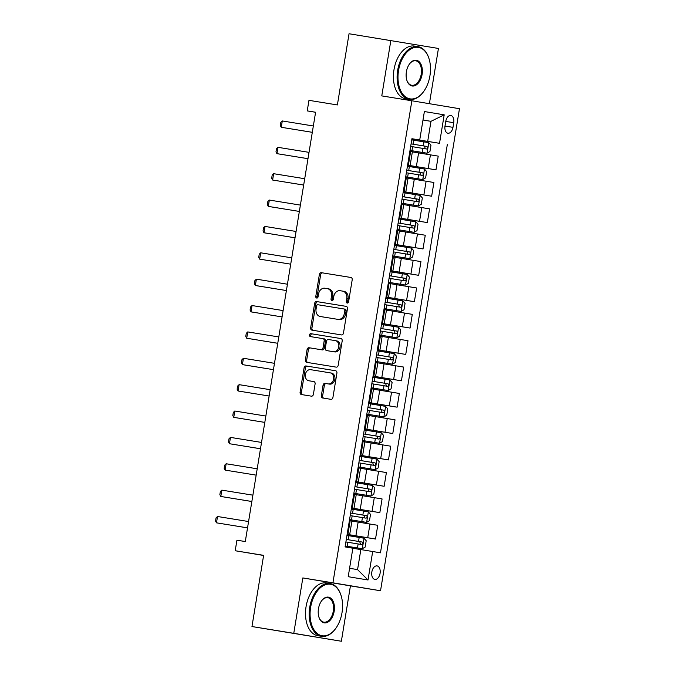 <?xml version="1.0" encoding="UTF-8"?>
<svg xmlns="http://www.w3.org/2000/svg" width="675" height="675" viewBox="0 0 675 675"><rect width="100%" height="100%" fill="white"/><g stroke="black" fill="none" stroke-linecap="round" stroke-linejoin="round"><path stroke-width="1.01" d="M347.212 303.067A1.468 1.164 -80.5 0 0 348.595 301.809L352.198 279.804A2.101 1.662 -80.5 0 0 350.899 277.467L321.359 272.683A2.101 1.662 -80.5 0 0 319.376 274.489L315.773 296.485A1.468 1.164 -80.5 0 0 318.068 296.857L318.541 294.013A6.716 5.324 -80.5 0 1 324.869 288.233L327.333 288.638A6.716 5.324 -80.5 0 0 327.333 288.638A6.716 5.324 -80.5 0 1 331.501 296.114L331.037 298.957A1.468 1.164 -80.5 0 0 333.332 299.329L333.796 296.485A6.716 5.324 -80.5 0 1 340.132 290.706L342.596 291.111A6.716 5.324 -80.5 0 0 342.596 291.111A6.716 5.324 -80.5 0 1 346.764 298.586L346.3 301.43A1.468 1.164 -80.5 0 0 347.212 303.067M380.076 573.337A6.843 4.177 99.2 0 0 377.055 565.903A6.843 4.177 99.2 0 0 371.841 571.97A6.843 4.177 99.2 0 0 374.87 579.403A6.843 4.177 99.2 0 0 380.076 573.337M321.351 395.651A2.101 1.662 -80.5 0 0 322.65 397.988L330.936 399.33A2.101 1.662 -80.5 0 0 332.918 397.524L336.918 373.089A2.101 1.662 -80.5 0 0 335.627 370.752A2.101 1.662 -80.5 0 0 335.618 370.752L306.079 365.968A2.101 1.662 -80.5 0 0 304.096 367.774L300.097 392.2A2.101 1.662 -80.5 0 0 301.396 394.538L311.411 396.166A2.101 1.662 -80.5 0 0 313.394 394.36L315.107 383.898A2.101 1.662 -80.5 0 0 313.808 381.569L308.838 380.759A5.611 4.447 -80.5 0 1 308.821 380.759A5.611 4.447 -80.5 0 1 305.353 374.498A5.611 4.447 -80.5 0 1 310.652 369.681L330.1 372.836A5.611 4.447 -80.5 0 0 330.1 372.836A5.611 4.447 -80.5 0 1 333.577 379.097A5.611 4.447 -80.5 0 1 328.286 383.915L325.046 383.383A2.101 1.662 -80.5 0 0 323.063 385.189L321.351 395.651L322.633 395.862A2.101 1.662 -80.5 0 0 323.814 398.174M429.393 103.697L438.438 48.457L349.043 33.75L337.382 104.946L308.964 100.339L307.235 110.894L315.588 112.278L245.295 541.544L236.933 540.194L235.204 550.741L263.604 555.474M293.768 633.319L341.364 641.25L350.435 585.875L302.83 577.943L293.768 633.319L251.969 626.543L263.63 555.348L235.204 550.741M302.83 577.943L332.927 582.82L411.868 100.778L459.464 108.709L380.531 590.752L332.927 582.82M390.842 40.525L381.772 95.901L411.868 100.778M315.596 112.244L307.235 110.894M341.483 334.927A2.101 1.662 -80.5 0 0 343.465 333.121L347.465 308.694A2.101 1.662 -80.5 0 0 346.174 306.357A2.101 1.662 -80.5 0 0 346.165 306.357L316.626 301.565A2.101 1.662 -80.5 0 0 314.643 303.37L310.643 327.805A2.101 1.662 -80.5 0 0 311.943 330.142L341.483 334.927M340.9 338.555A2.101 1.662 -80.5 0 1 342.191 340.892L338.192 365.327A2.101 1.662 -80.5 0 1 336.209 367.132L306.669 362.34A2.101 1.662 -80.5 0 1 305.37 360.003L307.083 349.549A2.101 1.662 -80.5 0 1 309.066 347.743L321.047 349.684A2.101 1.662 -80.5 0 0 323.021 347.878L324.16 340.942A2.101 1.662 -80.5 0 0 322.861 338.605L310.382 336.589A1.468 1.164 -80.5 0 0 310.382 336.589A1.468 1.164 -80.5 0 1 310.863 333.686L340.892 338.555A2.101 1.662 -80.5 0 1 340.9 338.555L340.892 338.555M341.364 641.25L251.969 626.543M445.762 121.382L445.002 126.023A6.623 4.042 99.2 0 0 447.93 133.228A6.623 4.042 99.2 0 0 452.976 127.347L453.735 122.707A6.623 4.042 99.2 0 0 450.807 115.501A6.623 4.042 99.2 0 0 445.762 121.382M411.919 138.772L419.715 140.012L411.927 138.713L345.085 546.919L352.865 548.218L348.207 576.695L368.018 579.994L357.564 569.616L360.847 549.577L352.856 548.286M419.715 140.012L424.381 111.535L444.192 114.834L439.526 143.311L411.91 138.814M411.902 138.873L439.526 143.311M447.314 144.61L380.464 552.817L372.684 551.517L368.018 579.994M350.435 585.875L380.531 590.752M422.989 120.032L430.971 121.331L422.989 119.998M427.697 141.37L430.971 121.331L444.192 114.834M347.127 534.423L375.511 539.021L347.144 534.364M375.511 539.021L377.764 525.31L351.903 521.058M351.447 508.047L379.831 512.646L351.456 507.988M379.831 512.646L382.075 498.935L356.223 494.691M355.767 481.68L384.151 486.278L355.776 481.621M384.151 486.278L386.395 472.568L360.543 468.315M360.087 455.313L388.471 459.911L360.096 455.254M388.471 459.911L390.715 446.2L364.863 441.948M364.407 428.937L392.791 433.536L364.416 428.878M392.791 433.536L395.035 419.825L369.183 415.581M368.719 402.57L397.102 407.168L368.727 402.511M397.102 407.168L399.355 393.457L373.494 389.205M373.039 376.203L401.423 380.801L373.047 376.144M401.423 380.801L403.667 367.09L377.814 362.838M377.359 349.827L405.743 354.426L377.367 349.777M405.743 354.426L407.987 340.715L382.134 336.471M381.679 323.46L410.062 328.058L381.687 323.401M410.062 328.058L412.307 314.348L386.454 310.095M385.999 297.093L414.382 301.691L386.007 297.034M414.382 301.691L416.627 287.98L390.774 283.728M390.31 270.717L418.694 275.324L390.319 270.667M418.694 275.324L420.947 261.605L395.086 257.361M394.63 244.35L423.014 248.948L394.639 244.291M423.014 248.948L425.258 235.238L399.406 230.985M398.95 217.983L427.334 222.581L398.959 217.924M427.334 222.581L429.578 208.87L403.726 204.618M403.27 191.607L431.654 196.214L403.279 191.557M431.654 196.214L433.898 182.495L408.046 178.251M407.582 165.24L435.974 169.838L407.599 165.181M435.974 169.838L438.218 156.127L412.358 151.883M349.582 568.291L357.564 569.616M410.122 165.544L407.607 165.113L410.122 165.544L412.366 151.824L409.852 151.403M403.287 191.514L405.81 191.911L408.054 178.2L405.532 177.77M405.81 191.911L403.287 191.489M398.967 217.882L401.49 218.278L403.734 204.567L401.212 204.145M401.49 218.278L398.967 217.856M394.647 244.249L397.17 244.654L399.414 230.934L396.9 230.512M397.17 244.654L394.656 244.223M390.327 270.624L392.85 271.021L395.094 257.31L392.58 256.88M392.85 271.021L390.336 270.591M386.007 296.992L388.53 297.388L390.774 283.677L388.26 283.255M388.53 297.388L386.016 296.966M381.696 323.359L384.218 323.764L386.463 310.044L383.94 309.623M384.218 323.764L381.696 323.333M377.376 349.734L379.898 350.131L382.143 336.42L379.62 335.99M379.898 350.131L377.376 349.701M373.056 376.102L375.578 376.498L377.823 362.787L375.308 362.365M375.578 376.498L373.064 376.076M368.736 402.469L371.258 402.874L373.503 389.154L370.988 388.733M371.258 402.874L368.744 402.443M364.416 428.836L366.938 429.241L369.191 415.53L366.668 415.1M366.938 429.241L364.424 428.811M362.627 455.608L360.104 455.186L362.627 455.608L364.871 441.897L362.348 441.475M358.307 481.984L355.784 481.553L358.307 481.984L360.551 468.264L358.037 467.843M353.987 508.351L351.473 507.921L353.987 508.351L356.231 494.64L353.717 494.21M349.667 534.718L347.152 534.296L349.667 534.718L351.911 521.007L349.397 520.585M360.847 549.577L372.684 551.517M347.887 302.923A1.468 1.164 -80.5 0 1 347.583 301.649L348.047 298.797A6.716 5.324 -80.5 0 0 343.904 291.322A6.716 5.324 -80.5 0 0 343.887 291.322L342.63 291.111M327.375 288.638L328.624 288.849A6.716 5.324 -80.5 0 0 328.624 288.849A6.716 5.324 -80.5 0 1 332.783 296.325L332.319 299.177A1.468 1.164 -80.5 0 0 332.623 300.451M351.017 277.493L322.642 272.894A2.101 1.662 -80.5 0 0 320.659 274.7L317.056 296.696A1.468 1.164 -80.5 0 0 317.368 297.979M346.283 306.382L317.908 301.784A2.101 1.662 -80.5 0 0 315.934 303.581L311.934 328.016A2.101 1.662 -80.5 0 0 313.116 330.328M344.798 310.593A1.468 1.164 -80.5 0 0 343.887 308.964A1.468 1.164 -80.5 0 0 343.887 308.956L317.959 304.754A1.468 1.164 -80.5 0 0 316.567 306.02L316.077 309.023A6.716 5.324 -80.5 0 0 320.228 316.499A6.716 5.324 -80.5 0 0 320.245 316.499L337.964 319.376A6.716 5.324 -80.5 0 0 344.301 313.597L344.798 310.593L346.081 310.812A1.468 1.164 -80.5 0 0 345.17 309.175L343.896 308.964M321.494 316.71A6.716 5.324 -80.5 0 0 321.511 316.71A6.716 5.324 -80.5 0 0 321.528 316.718L339.255 319.587A6.716 5.324 -80.5 0 0 345.592 313.816L344.301 313.597M346.081 310.812L345.592 313.816M324.152 338.825L324.143 338.825A2.101 1.662 -80.5 0 1 324.152 338.825A2.101 1.662 -80.5 0 1 325.443 341.153L324.312 348.098A2.101 1.662 -80.5 0 1 322.329 349.903L310.348 347.954A2.101 1.662 -80.5 0 0 308.374 349.76L306.661 360.222A2.101 1.662 -80.5 0 0 307.842 362.534M341.01 338.58L312.145 333.897A1.468 1.164 -80.5 0 0 311.572 336.774M333.475 351.7A5.611 4.447 -80.5 0 0 338.766 346.882A5.611 4.447 -80.5 0 0 335.306 340.622A5.611 4.447 -80.5 0 0 335.289 340.622L328.438 339.508A2.101 1.662 -80.5 0 0 326.455 341.314L325.325 348.249A2.101 1.662 -80.5 0 0 326.616 350.587A2.101 1.662 -80.5 0 0 326.624 350.587L334.758 351.911A5.611 4.447 -80.5 0 0 340.057 347.093A5.611 4.447 -80.5 0 0 336.589 340.841A5.611 4.447 -80.5 0 0 336.572 340.833L336.589 340.841M327.898 350.798A2.101 1.662 -80.5 0 0 327.907 350.806L334.758 351.911M331.4 373.047L331.383 373.047A5.611 4.447 -80.5 0 0 331.383 373.047A5.611 4.447 -80.5 0 1 334.868 379.308A5.611 4.447 -80.5 0 1 329.569 384.126L326.329 383.602A2.101 1.662 -80.5 0 0 324.346 385.408L322.633 395.862M310.095 380.97A5.611 4.447 -80.5 0 0 310.112 380.97A5.611 4.447 -80.5 0 0 310.12 380.978L308.838 380.759M313.926 381.594L310.12 380.978M335.737 370.777L307.37 366.179A2.101 1.662 -80.5 0 0 305.387 367.985L301.387 392.42A2.101 1.662 -80.5 0 0 302.569 394.732M410.012 150.424L427.013 153.2L429.933 151.521L430.971 145.193L428.743 142.653L411.742 139.868M427.013 153.2L410.012 150.415M410.67 146.407L426.507 148.998C427.908 148.365 428.043 147.521 426.921 146.467L411.083 143.876M411.083 143.885L424.507 146.078L425.132 148.314M312.306 132.317L281.256 127.28L280.311 125.508L280.825 122.344L282.293 120.952L313.343 125.989M282.293 120.952L281.256 127.28L312.306 132.325M422.702 179.575L405.692 176.791L422.702 179.575L425.621 177.896L426.651 171.568L424.423 169.028L407.422 166.236M406.35 172.775L422.187 175.373C423.588 174.741 423.723 173.897 422.601 172.842L406.763 170.243M406.763 170.252L420.196 172.446L420.812 174.682M418.382 205.943L401.38 203.158L418.382 205.943L421.301 204.263L422.339 197.935L420.112 195.396L403.102 192.611M402.03 199.15L417.867 201.741C419.268 201.108 419.403 200.264 418.281 199.209L402.443 196.619L415.876 198.821L416.5 201.049M414.062 232.31L397.06 229.525L414.062 232.31L416.981 230.631L418.019 224.302L415.792 221.763L398.79 218.978M397.718 225.517L413.547 228.108C414.948 227.475 415.091 226.631 413.961 225.577L398.132 222.986L411.556 225.188L412.18 227.416M307.986 158.684L276.936 153.655L275.991 151.875L276.505 148.711L277.973 147.327L309.023 152.356M277.973 147.327L276.936 153.655L307.986 158.693M303.674 185.051L272.616 180.023L271.671 178.251L272.185 175.087L273.653 173.694L304.703 178.723M273.653 173.694L272.616 180.023L303.666 185.068M269.333 200.062L268.304 206.39L270.616 206.778L299.354 211.435L268.304 206.39L267.351 204.618L267.874 201.454L269.333 200.062L300.392 205.099M409.742 258.685L392.74 255.892L409.742 258.685L412.661 257.006L413.699 250.67L411.472 248.138L394.47 245.346M393.398 251.885L409.236 254.483C410.636 253.851 410.771 253.007 409.641 251.952L393.812 249.353L407.236 251.556L407.86 253.792M265.022 226.437L263.984 232.765L295.034 237.802L263.984 232.765L263.031 230.985L263.554 227.821L265.022 226.437L296.072 231.466M429.941 75.735A26.08 15.913 99.2 0 0 429.005 58.657A26.08 15.913 99.2 0 0 412.864 48.026A26.08 15.913 99.2 0 0 398.545 70.504A26.08 15.913 99.2 0 0 404.975 96.457A26.08 15.913 99.2 0 0 423.681 91.505A26.08 15.913 99.2 0 0 429.941 75.735M423.546 91.682A26.722 16.301 -80.8 0 1 423.411 91.876A26.722 16.301 -80.8 0 1 409.463 99.411A26.722 16.301 -80.8 0 1 397.659 70.36A26.722 16.301 -80.8 0 1 418.019 46.659A26.722 16.301 -80.8 0 1 428.861 58.219A26.722 16.301 -80.8 0 1 428.929 58.438M422.094 74.427A13.036 7.957 -80.8 0 1 414.931 85.666A13.036 7.957 -80.8 0 1 406.865 80.35A13.036 7.957 -80.8 0 1 406.392 71.812A13.036 7.957 -80.8 0 1 409.523 63.931A13.036 7.957 -80.8 0 1 418.88 61.45A13.036 7.957 -80.8 0 1 422.094 74.427M406.797 80.131A12.395 7.568 99.2 0 0 411.758 85.278A12.395 7.568 99.2 0 0 421.2 74.284A12.395 7.568 99.2 0 0 415.724 60.801A12.395 7.568 99.2 0 0 409.387 64.117M409.463 99.411L405.785 98.82A26.722 16.301 -80.8 0 1 393.981 69.761A26.722 16.301 -80.8 0 1 414.34 46.06L418.019 46.659M342.023 612.622A26.08 15.913 99.2 0 0 341.077 595.544A26.08 15.913 99.2 0 0 324.945 584.921A26.08 15.913 99.2 0 0 310.627 607.399A26.08 15.913 99.2 0 0 317.056 633.352A26.08 15.913 99.2 0 0 335.762 628.391A26.08 15.913 99.2 0 0 342.023 612.622M335.627 628.577A26.722 16.301 -80.8 0 1 335.492 628.763A26.722 16.301 -80.8 0 1 321.545 636.306A26.722 16.301 -80.8 0 1 309.741 607.247A26.722 16.301 -80.8 0 1 330.1 583.554A26.722 16.301 -80.8 0 1 340.942 595.114A26.722 16.301 -80.8 0 1 341.01 595.333M334.167 611.314A13.036 7.957 -80.8 0 1 327.012 622.553A13.036 7.957 -80.8 0 1 318.946 617.245A13.036 7.957 -80.8 0 1 318.473 608.707A13.036 7.957 -80.8 0 1 321.604 600.817A13.036 7.957 -80.8 0 1 330.961 598.337A13.036 7.957 -80.8 0 1 334.167 611.314M318.878 617.017A12.395 7.568 99.2 0 0 323.84 622.164A12.395 7.568 99.2 0 0 333.281 611.17A12.395 7.568 99.2 0 0 327.805 597.687A12.395 7.568 99.2 0 0 321.469 601.012M321.545 636.306L317.866 635.707A26.722 16.301 -80.8 0 1 306.062 606.656A26.722 16.301 -80.8 0 1 326.422 582.955L330.1 583.554M405.422 285.052L388.42 282.268L405.422 285.052L408.341 283.373L409.379 277.045L407.152 274.506L390.15 271.721M389.078 278.26L404.916 280.851C406.316 280.218 406.451 279.374 405.329 278.319L389.492 275.729L402.916 277.931L403.54 280.159M401.11 311.42L384.1 308.635L401.11 311.42L404.03 309.741L405.059 303.413L402.832 300.873L385.83 298.088M384.758 304.627L400.596 307.218C401.996 306.585 402.131 305.741 401.009 304.687L385.172 302.096L398.604 304.298L399.22 306.526M396.79 337.795L379.789 335.002L396.79 337.795L399.71 336.116L400.748 329.78L398.52 327.248L381.51 324.456M380.438 330.995L396.276 333.593C397.676 332.961 397.82 332.117 396.689 331.062L380.86 328.463L394.284 330.666L394.909 332.902M392.47 364.163L375.469 361.378L392.47 364.163L395.39 362.483L396.427 356.155L394.2 353.616L377.198 350.831M376.127 357.37L391.956 359.961C393.356 359.328 393.5 358.484 392.369 357.429L376.54 354.839L389.964 357.041L390.589 359.269M388.15 390.53L371.149 387.745L388.15 390.53L391.07 388.851L392.108 382.523L389.88 379.983L372.878 377.198M371.807 383.738L387.636 386.328C389.045 385.695 389.18 384.851 388.049 383.797L372.22 381.206L385.644 383.408L386.269 385.636M260.702 252.804L259.664 259.132L290.714 264.178L259.664 259.132L258.719 257.361L259.234 254.197L260.702 252.804L291.752 257.833M256.382 279.172L255.344 285.5L257.664 285.888L286.394 290.545L255.344 285.5L254.399 283.728L254.914 280.564L256.382 279.172L287.432 284.209M252.062 305.547L251.024 311.875L282.074 316.913L251.024 311.875L250.079 310.095L250.594 306.931L252.062 305.547L283.112 310.576M247.75 331.914L246.712 338.243L277.762 343.288L246.712 338.243L245.759 336.471L246.282 333.307L247.75 331.914L278.8 336.943M243.43 358.282L242.392 364.61L244.704 364.998L273.442 369.655L242.392 364.61L241.439 362.838L241.962 359.674L243.43 358.282L274.48 363.319M383.83 416.905L366.829 414.113L383.83 416.905L386.75 415.218L387.788 408.89L385.56 406.358L368.558 403.566M367.487 410.105L383.324 412.703C384.725 412.071 384.86 411.227 383.738 410.172L367.9 407.573L381.333 409.776L381.949 412.012M239.11 384.649L238.073 390.985L240.393 391.365L269.123 396.023L238.073 390.985L237.128 389.205L237.642 386.041L239.11 384.649L270.16 389.686M379.519 443.273L362.509 440.488L379.519 443.273L382.438 441.593L383.476 435.265L381.24 432.726L364.238 429.941M363.167 436.48L379.004 439.071C380.405 438.438 380.54 437.594 379.418 436.539L363.58 433.949L377.013 436.151L377.637 438.379M234.79 411.024L233.753 417.352L264.802 422.398L233.753 417.352L232.808 415.581L233.322 412.417L234.79 411.024L265.84 416.053M375.199 469.64L358.197 466.855L375.199 469.64L378.118 467.961L379.156 461.632L376.928 459.093L359.918 456.308M358.847 462.847L374.684 465.438C376.085 464.805 376.228 463.961 375.098 462.907L359.269 460.316L372.693 462.518L373.317 464.746M260.491 448.757L229.441 443.72L228.488 441.948L229.002 438.784L230.47 437.392L261.52 442.429M230.47 437.392L229.441 443.72L260.483 448.765M370.879 496.015L353.877 493.222L370.879 496.015L373.798 494.328L374.836 488L372.608 485.468L355.607 482.676M354.535 489.215L370.364 491.813C371.765 491.181 371.908 490.337 370.777 489.282L354.949 486.683L368.373 488.886L368.997 491.122M226.159 463.759L225.121 470.095L227.433 470.475L256.171 475.132L225.121 470.095L224.168 468.315L224.691 465.151L226.159 463.759L257.209 468.796M366.559 522.383L349.557 519.598L366.559 522.383L369.478 520.703L370.516 514.375L368.288 511.836L351.287 509.051M350.215 515.59L366.052 518.181C367.453 517.548 367.588 516.704 366.457 515.649L350.629 513.059L364.053 515.261L364.677 517.489M251.851 501.491L220.801 496.462L219.847 494.691L220.371 491.527L221.839 490.134L252.889 495.163M221.839 490.134L220.801 496.462L251.851 501.508M345.237 545.974L362.247 548.75L365.167 547.071L366.196 540.742L363.968 538.203L346.967 535.418M362.247 548.75L345.237 545.965M345.895 541.958L361.733 544.548C363.133 543.915 363.268 543.071 362.146 542.017L346.309 539.426M346.309 539.435L359.741 541.628L360.357 543.856M247.531 527.867L216.481 522.83L215.536 521.058L216.051 517.894L217.519 516.502L248.569 521.539M217.519 516.502L216.481 522.83L247.531 527.875M355.894 535.781L358.147 522.07M360.214 509.414L362.458 495.695M364.534 483.038L366.778 469.327M368.854 456.671L371.098 442.96M373.174 430.304L375.418 416.593M377.485 403.928L379.738 390.218M381.805 377.561L384.05 363.85M386.125 351.194L388.37 337.483M390.445 324.818L392.69 311.108M394.765 298.451L397.01 284.74M399.077 272.084L401.321 258.373M403.397 245.708L405.641 231.997M407.717 219.341L409.961 205.63M412.037 192.974L414.281 179.263M416.357 166.598L418.601 152.887M408.375 165.24L410.619 151.529M428.186 168.547L430.431 154.828M423.866 194.915L426.111 181.204M404.055 191.616L406.299 177.896M419.546 221.282L421.799 207.571M399.735 217.983L401.979 204.272M415.235 247.657L417.479 233.938M395.415 244.35L397.668 230.639M410.915 274.025L413.159 260.314M391.103 270.726L393.348 257.006M406.595 300.392L408.839 286.681M386.783 297.093L389.028 283.382M402.275 326.759L404.519 313.048M382.463 323.46L384.708 309.749M397.955 353.135L400.207 339.424M378.143 349.836L380.388 336.116M393.643 379.502L395.887 365.791M373.823 376.203L376.076 362.492M389.323 405.869L391.567 392.158M369.512 402.57L371.756 388.859M385.003 432.245L387.248 418.534M365.192 428.946L367.436 415.226M380.683 458.612L382.927 444.901M360.872 455.313L363.116 441.602M376.372 484.979L378.616 471.268M356.552 481.68L358.796 467.969M372.052 511.355L374.296 497.644M352.24 508.056L354.485 494.336M367.732 537.722L369.976 524.011M347.92 534.423L350.165 520.712M445.753 121.416L453.735 122.707M444.994 126.056L452.976 127.347M348.047 298.797L346.764 298.586M332.319 299.177L331.037 298.957M332.783 296.325L331.501 296.114M317.056 296.696L315.773 296.485M320.659 274.7L319.376 274.489M322.642 272.894L321.359 272.683M347.583 301.649L346.3 301.43M311.934 328.016L310.643 327.805M315.934 303.581L314.643 303.37M317.908 301.784L316.626 301.565M339.255 319.587L337.964 319.376M306.661 360.222L305.37 360.003M308.374 349.76L307.083 349.549M310.348 347.954L309.066 347.743M322.329 349.903L321.047 349.684M324.312 348.098L323.021 347.878M325.443 341.153L324.16 340.942M312.145 333.897L310.863 333.686M324.346 385.408L323.063 385.189M326.329 383.602L325.046 383.383M329.569 384.126L328.286 383.915M301.387 392.42L300.097 392.2M305.387 367.985L304.096 367.774M307.37 366.179L306.079 365.968M427.089 153.166L428.802 142.72M413.024 144.197L413.682 140.189M411.952 150.736L412.611 146.728M423.301 145.876L423.959 141.868M422.229 152.415L422.887 148.407M424.507 146.078L426.921 146.467M422.769 179.533L424.482 169.088M408.704 170.564L409.362 166.556M407.632 177.103L408.291 173.095M418.981 172.243L419.639 168.235M417.909 178.782L418.567 174.774M420.196 172.446L422.601 172.842M418.458 205.9L420.162 195.463M404.384 196.931L405.042 192.923M403.312 203.47L403.971 199.463M414.669 198.619L415.319 194.611M413.598 205.158L414.248 201.15M415.876 198.821L418.281 199.209M414.138 232.267L415.842 221.83M400.064 223.307L400.722 219.299M398.993 229.846L399.651 225.838M410.349 224.986L411.007 220.978M409.278 231.525L409.936 227.517M411.556 225.188L413.961 225.577M409.818 258.643L411.531 248.198M395.752 249.674L396.402 245.666M394.681 256.213L395.331 252.205M406.029 251.353L406.688 247.345M404.958 257.892L405.616 253.884M407.236 251.556L409.641 251.952M405.498 285.01L407.211 274.565M391.433 276.041L392.091 272.033M390.361 282.58L391.019 278.573M401.709 277.729L402.368 273.721M400.638 284.268L401.296 280.26M402.916 277.931L405.329 278.319M401.178 311.377L402.891 300.94M387.113 302.417L387.771 298.409M386.041 308.956L386.699 304.948M397.389 304.096L398.048 300.088M396.318 310.635L396.976 306.627M398.604 304.298L401.009 304.687M396.866 337.753L398.571 327.308M382.793 328.784L383.451 324.776M381.721 335.323L382.379 331.315M393.078 330.463L393.727 326.455M392.006 337.002L392.656 332.994M394.284 330.666L396.689 331.062M392.546 364.12L394.251 353.675M378.473 355.151L379.131 351.143M377.401 361.69L378.059 357.683M388.758 356.839L389.416 352.823M387.686 363.378L388.344 359.37M389.964 357.041L392.369 357.429M388.226 390.488L389.939 380.05M374.161 381.527L374.811 377.519M373.089 388.066L373.739 384.058M384.438 383.206L385.096 379.198M383.366 389.745L384.024 385.737M385.644 383.408L388.049 383.797M383.906 416.863L385.619 406.418M369.841 407.894L370.499 403.886M368.769 414.433L369.427 410.425M380.118 409.573L380.776 405.565M379.046 416.112L379.704 412.104M381.333 409.776L383.738 410.172M379.586 443.23L381.299 432.785M365.521 434.261L366.179 430.253M364.449 440.8L365.108 436.792M375.798 435.949L376.456 431.933M374.726 442.488L375.384 438.48M377.013 436.151L379.418 436.539M375.275 469.597L376.979 459.16M361.201 460.637L361.859 456.621M360.129 467.176L360.788 463.168M371.486 462.316L372.136 458.308M370.415 468.855L371.064 464.847M372.693 462.518L375.098 462.907M370.955 495.973L372.668 485.528M356.881 487.004L357.539 482.996M355.818 493.543L356.468 489.535M367.166 488.683L367.824 484.675M366.095 495.222L366.753 491.214M368.373 488.886L370.777 489.282M366.635 522.34L368.348 511.895M352.569 513.371L353.219 509.363M351.498 519.91L352.156 515.903M362.846 515.05L363.504 511.042M361.775 521.598L362.433 517.59M364.053 515.261L366.457 515.649M362.315 548.708L364.027 538.27M348.249 539.738L348.907 535.731M347.178 546.286L347.836 542.278M358.526 541.426L359.184 537.418M357.455 547.965L358.113 543.957M359.741 541.628L362.146 542.017M343.904 291.322L342.613 291.111M328.641 288.849L327.35 288.638M345.178 309.175L343.887 308.964M310.112 380.97L308.821 380.759M429.005 58.657L428.861 58.219M341.077 595.544L340.942 595.114"/></g></svg>
